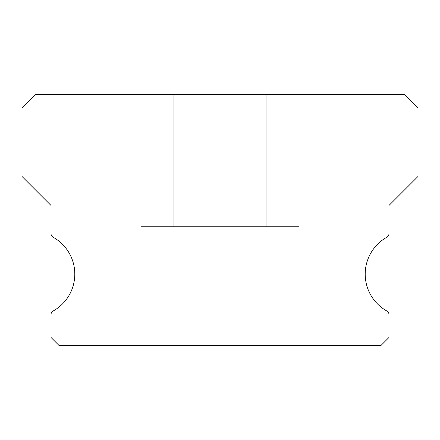 <?xml version="1.0" encoding="UTF-8"?>
<svg xmlns="http://www.w3.org/2000/svg" width="440" height="440" viewBox="0 0 440 440"><rect width="100%" height="100%" fill="white"/><g stroke="black" fill="none" stroke-linecap="round" stroke-linejoin="round"><path stroke-width="0.33" stroke-dasharray="2.2 1.65" d="M266.2 94.6L266.2 226.6L173.8 226.6L266.2 226.6L173.8 226.6L266.2 226.6L173.8 226.6L266.2 226.6L173.8 226.6L266.2 226.6L173.8 226.6L266.2 226.6L173.8 226.6L266.2 226.6L173.8 226.6L266.2 226.6L173.8 226.6L266.2 226.6L173.8 226.6L266.2 226.6L173.8 226.6L266.2 226.6L173.8 226.6L266.2 226.6L173.8 226.6L266.2 226.6L173.8 226.6L266.2 226.6L173.8 226.6L266.2 226.6L173.8 226.6L266.2 226.6L173.8 226.6L266.2 226.6L173.8 226.6L266.2 226.6L173.8 226.6L266.2 226.6L173.8 226.6L266.2 226.6L173.8 226.6L266.2 226.6L173.8 226.6L266.2 226.6L173.8 226.6L266.2 226.6L173.8 226.6L266.2 226.6L173.8 226.6L266.2 226.6L173.8 226.6L266.2 226.6L173.8 226.6L266.2 226.6L173.8 226.6L266.2 226.6L173.8 226.6L266.2 226.6L173.8 226.6L266.2 226.6L173.8 226.6L266.2 226.6L173.8 226.6L266.2 226.6L173.8 226.6L266.2 226.6L173.8 226.6L266.2 226.6L173.8 226.6L266.2 226.6L173.8 226.6L266.2 226.6L173.8 226.6L266.2 226.6L266.2 94.6L173.8 94.6L173.8 226.6L173.8 94.6L173.8 226.6L173.8 94.6L173.8 226.6L173.8 94.6L173.8 226.6L173.8 94.6L173.8 226.6L173.8 94.6L173.8 226.6L173.8 94.6L173.8 226.6L173.8 94.6L173.8 226.6L173.8 94.6L173.8 226.6L173.8 94.6L173.8 226.6L173.8 94.6L173.8 226.6L173.8 94.6L173.8 226.6L173.8 94.6L173.8 226.6L173.8 94.6L173.8 226.6L173.8 94.6L173.8 226.6L173.8 94.6L173.8 226.6L173.8 94.6L173.8 226.6L173.8 94.6L173.8 226.6L173.8 94.6L266.2 94.6L173.8 94.6L266.2 94.6L266.2 226.6L266.2 94.6L173.8 94.6L266.2 94.6L173.8 94.6L266.2 94.6L266.2 226.6L266.2 94.6L173.8 94.6L266.2 94.6L173.8 94.6L266.2 94.6L266.2 226.6L266.2 94.6L173.8 94.6L266.2 94.6L173.8 94.6L266.2 94.6L266.2 226.6L266.2 94.6L173.8 94.6L266.2 94.6L173.8 94.6L266.2 94.6L266.2 226.6L266.2 94.6L173.8 94.6L266.2 94.6L173.8 94.6L266.2 94.6L266.2 226.6L266.2 94.6L173.8 94.6L266.2 94.6L173.8 94.6L266.2 94.6L266.2 226.6L266.2 94.6L173.8 94.6L266.2 94.6L173.8 94.6L266.2 94.6L266.2 226.6L266.2 94.6L173.8 94.6L266.2 94.6L173.8 94.6L266.2 94.6L266.2 226.6L266.2 94.6L173.8 94.6L266.2 94.6L173.8 94.6L266.2 94.6L266.2 226.6L266.2 94.6L173.8 94.6L266.2 94.6L173.8 94.6L266.2 94.6L266.2 226.6L266.2 94.6L173.8 94.6L266.2 94.6L173.8 94.6L266.2 94.6L266.2 226.6L266.2 94.6L173.8 94.6L266.2 94.6L173.8 94.6L266.2 94.6L266.2 226.6L266.2 94.6L173.8 94.6L266.2 94.6L173.8 94.6L266.2 94.6L266.2 226.6L266.2 94.6L173.8 94.6L266.2 94.6L173.8 94.6L266.2 94.6L266.2 226.6L266.2 94.6L173.8 94.6L266.2 94.6L173.8 94.6L266.2 94.6L266.2 226.6L266.2 94.6L173.8 94.6L266.2 94.6L173.8 94.6L266.2 94.6L266.2 226.6L266.2 94.6L173.8 94.6L266.2 94.6M386.925 311.041A42.24 42.24 0 0 1 386.925 237.198A3.96 3.96 0 0 0 388.96 233.734L388.96 205.48L418 176.44L418 107.8L404.8 94.6L35.2 94.6L22 107.8L22 176.44L51.04 205.48L51.04 233.734A3.96 3.96 0 0 0 53.075 237.198A42.24 42.24 0 0 1 53.075 311.041A3.96 3.96 0 0 0 51.04 314.507L51.04 337.48L58.96 345.4L381.04 345.4L388.96 337.48L388.96 314.507A3.96 3.96 0 0 0 386.925 311.041M299.2 226.6L299.2 345.4L140.8 345.4L299.2 345.4L140.8 345.4L299.2 345.4L140.8 345.4L299.2 345.4L140.8 345.4L299.2 345.4L140.8 345.4L299.2 345.4L140.8 345.4L299.2 345.4L140.8 345.4L299.2 345.4L140.8 345.4L299.2 345.4L140.8 345.4L299.2 345.4L140.8 345.4L299.2 345.4L140.8 345.4L299.2 345.4L140.8 345.4L299.2 345.4L140.8 345.4L299.2 345.4L140.8 345.4L299.2 345.4L140.8 345.4L299.2 345.4L140.8 345.4L299.2 345.4L140.8 345.4L299.2 345.4L140.8 345.4L299.2 345.4L140.8 345.4L299.2 345.4L140.8 345.4L299.2 345.4L140.8 345.4L299.2 345.4L140.8 345.4L299.2 345.4L140.8 345.4L299.2 345.4L140.8 345.4L299.2 345.4L140.8 345.4L299.2 345.4L140.8 345.4L299.2 345.4L140.8 345.4L299.2 345.4L140.8 345.4L299.2 345.4L140.8 345.4L299.2 345.4L140.8 345.4L299.2 345.4L140.8 345.4L299.2 345.4L140.8 345.4L299.2 345.4L140.8 345.4L299.2 345.4L140.8 345.4L299.2 345.4L140.8 345.4L299.2 345.4L140.8 345.4L299.2 345.4L299.2 226.6L299.2 345.4L299.2 226.6L299.2 345.4L299.2 226.6L299.2 345.4L299.2 226.6L299.2 345.4L299.2 226.6L299.2 345.4L299.2 226.6L299.2 345.4L299.2 226.6L299.2 345.4L299.2 226.6L299.2 345.4L299.2 226.6L299.2 345.4L299.2 226.6L299.2 345.4L299.2 226.6L299.2 345.4L299.2 226.6L299.2 345.4L299.2 226.6L299.2 345.4L299.2 226.6L299.2 345.4L299.2 226.6L299.2 345.4L299.2 226.6L299.2 345.4L299.2 226.6L299.2 345.4L299.2 226.6L140.8 226.6L140.8 345.4L140.8 226.6L299.2 226.6L140.8 226.6L299.2 226.6L140.8 226.6L140.8 345.4L140.8 226.6L299.2 226.6L140.8 226.6L299.2 226.6L140.8 226.6L140.8 345.4L140.8 226.6L299.2 226.6L140.8 226.6L299.2 226.6L140.8 226.6L140.8 345.4L140.8 226.6L299.2 226.6L140.8 226.6L299.2 226.6L140.8 226.6L140.8 345.4L140.8 226.6L299.2 226.6L140.8 226.6L299.2 226.6L140.8 226.6L140.8 345.4L140.8 226.6L299.2 226.6L140.8 226.6L299.2 226.6L140.8 226.6L140.8 345.4L140.8 226.6L299.2 226.6L140.8 226.6L299.2 226.6L140.8 226.6L140.8 345.4L140.8 226.6L299.2 226.6L140.8 226.6L299.2 226.6L140.8 226.6L140.8 345.4L140.8 226.6L299.2 226.6L140.8 226.6L299.2 226.6L140.8 226.6L140.8 345.4L140.8 226.6L299.2 226.6L140.8 226.6L299.2 226.6L140.8 226.6L140.8 345.4L140.8 226.6L299.2 226.6L140.8 226.6L299.2 226.6L140.8 226.6L140.8 345.4L140.8 226.6L299.2 226.6L140.8 226.6L299.2 226.6L140.8 226.6L140.8 345.4L140.8 226.6L299.2 226.6L140.8 226.6L299.2 226.6L140.8 226.6L140.8 345.4L140.8 226.6L299.2 226.6L140.8 226.6L299.2 226.6L140.8 226.6L140.8 345.4L140.8 226.6L299.2 226.6L140.8 226.6L299.2 226.6L140.8 226.6L140.8 345.4L140.8 226.6L299.2 226.6L140.8 226.6L299.2 226.6L140.8 226.6L140.8 345.4L140.8 226.6L299.2 226.6L140.8 226.6L299.2 226.6L140.8 226.6L140.8 345.4L140.8 226.6L299.2 226.6"/><path stroke-width="0.66" d="M386.925 311.041A42.24 42.24 0 0 1 386.925 237.198A3.96 3.96 0 0 0 388.96 233.734L388.96 205.48L418 176.44L418 107.8L404.8 94.6L35.2 94.6L22 107.8L22 176.44L51.04 205.48L51.04 233.734A3.96 3.96 0 0 0 53.075 237.198A42.24 42.24 0 0 1 53.075 311.041A3.96 3.96 0 0 0 51.04 314.507L51.04 337.48L58.96 345.4L381.04 345.4L388.96 337.48L388.96 314.507A3.96 3.96 0 0 0 386.925 311.041"/></g></svg>
